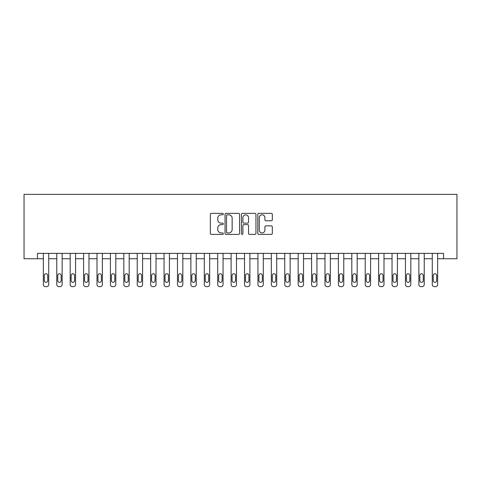 <?xml version="1.0" encoding="UTF-8"?>
<svg xmlns="http://www.w3.org/2000/svg" width="481" height="481" viewBox="0 0 481 481"><rect width="100%" height="100%" fill="white"/><g stroke="black" fill="none" stroke-linecap="round" stroke-linejoin="round"><path stroke-width="0.72" d="M223.334 214.075A0.74 0.74 0 0 0 222.595 213.342L211.406 213.342A1.052 1.052 0 0 0 210.353 214.394L210.353 233.351A1.052 1.052 0 0 0 211.406 234.403L222.595 234.403A0.74 0.74 0 0 0 223.334 233.664A0.74 0.74 0 0 0 222.595 232.924L221.152 232.924A3.367 3.367 0 0 1 217.779 229.557L217.779 227.976A3.367 3.367 0 0 1 221.152 224.609L222.595 224.609A0.74 0.74 0 0 0 223.334 223.869A0.74 0.74 0 0 0 222.595 223.136L221.152 223.136A3.367 3.367 0 0 1 217.779 219.763L217.779 218.182A3.367 3.367 0 0 1 221.152 214.815L222.595 214.815A0.74 0.74 0 0 0 223.334 214.075M271.278 220.767A1.052 1.052 0 0 0 272.33 219.709L272.33 214.394A1.052 1.052 0 0 0 271.278 213.342L258.85 213.342A1.052 1.052 0 0 0 257.798 214.394L257.798 233.351A1.052 1.052 0 0 0 258.85 234.403L271.278 234.403A1.052 1.052 0 0 0 272.33 233.351L272.33 226.924A1.052 1.052 0 0 0 271.278 225.872L265.957 225.872A1.052 1.052 0 0 0 264.905 226.924L264.905 230.11A2.82 2.82 0 0 1 262.091 232.924A2.82 2.82 0 0 1 259.271 230.11L259.271 217.628A2.82 2.82 0 0 1 262.091 214.815A2.82 2.82 0 0 1 264.905 217.628L264.905 219.709A1.052 1.052 0 0 0 265.957 220.767L271.278 220.767M443.542 258.736L456.95 258.736L456.95 194.366L24.05 194.366L24.05 258.736L43.362 258.736L43.362 284.487A2.146 2.146 0 0 0 45.509 286.634L46.579 286.634A2.146 2.146 0 0 0 48.725 284.487L48.725 258.736L56.77 258.736L56.77 284.487A2.146 2.146 0 0 0 58.916 286.634L59.993 286.634A2.146 2.146 0 0 0 62.139 284.487L62.139 258.736L70.184 258.736L70.184 284.487A2.146 2.146 0 0 0 72.33 286.634L73.401 286.634A2.146 2.146 0 0 0 75.547 284.487L75.547 258.736L83.592 258.736L83.592 284.487A2.146 2.146 0 0 0 85.738 286.634L86.814 286.634A2.146 2.146 0 0 0 88.961 284.487L88.961 258.736L97.006 258.736L97.006 284.487A2.146 2.146 0 0 0 99.152 286.634L100.222 286.634A2.146 2.146 0 0 0 102.369 284.487L102.369 258.736L110.414 258.736L110.414 284.487A2.146 2.146 0 0 0 112.56 286.634L113.636 286.634A2.146 2.146 0 0 0 115.783 284.487L115.783 258.736L123.827 258.736L123.827 284.487A2.146 2.146 0 0 0 125.974 286.634L127.044 286.634A2.146 2.146 0 0 0 129.191 284.487L129.191 258.736L137.235 258.736L137.235 284.487A2.146 2.146 0 0 0 139.382 286.634L140.458 286.634A2.146 2.146 0 0 0 142.598 284.487L142.598 258.736L150.649 258.736L150.649 284.487A2.146 2.146 0 0 0 152.796 286.634L153.866 286.634A2.146 2.146 0 0 0 156.012 284.487L156.012 258.736L164.057 258.736L164.057 284.487A2.146 2.146 0 0 0 166.204 286.634L167.28 286.634A2.146 2.146 0 0 0 169.42 284.487L169.42 258.736L177.471 258.736L177.471 284.487A2.146 2.146 0 0 0 179.617 286.634L180.688 286.634A2.146 2.146 0 0 0 182.834 284.487L182.834 258.736L190.879 258.736L190.879 284.487A2.146 2.146 0 0 0 193.025 286.634L194.102 286.634A2.146 2.146 0 0 0 196.242 284.487L196.242 258.736L204.293 258.736L204.293 284.487A2.146 2.146 0 0 0 206.439 286.634L207.509 286.634A2.146 2.146 0 0 0 209.656 284.487L209.656 258.736L217.701 258.736L217.701 284.487A2.146 2.146 0 0 0 219.847 286.634L220.917 286.634A2.146 2.146 0 0 0 223.064 284.487L223.064 258.736L231.114 258.736L231.114 284.487A2.146 2.146 0 0 0 233.261 286.634L234.331 286.634A2.146 2.146 0 0 0 236.478 284.487L236.478 258.736L244.522 258.736L244.522 284.487A2.146 2.146 0 0 0 246.669 286.634L247.739 286.634A2.146 2.146 0 0 0 249.886 284.487L249.886 258.736L257.936 258.736L257.936 284.487A2.146 2.146 0 0 0 260.083 286.634L261.153 286.634A2.146 2.146 0 0 0 263.299 284.487L263.299 258.736L271.344 258.736L271.344 284.487A2.146 2.146 0 0 0 273.491 286.634L274.561 286.634A2.146 2.146 0 0 0 276.707 284.487L276.707 258.736L284.758 258.736L284.758 284.487A2.146 2.146 0 0 0 286.898 286.634L287.975 286.634A2.146 2.146 0 0 0 290.121 284.487L290.121 258.736L298.166 258.736L298.166 284.487A2.146 2.146 0 0 0 300.312 286.634L301.383 286.634A2.146 2.146 0 0 0 303.529 284.487L303.529 258.736L311.58 258.736L311.58 284.487A2.146 2.146 0 0 0 313.72 286.634L314.796 286.634A2.146 2.146 0 0 0 316.943 284.487L316.943 258.736L324.988 258.736L324.988 284.487A2.146 2.146 0 0 0 327.134 286.634L328.204 286.634A2.146 2.146 0 0 0 330.351 284.487L330.351 258.736L338.402 258.736L338.402 284.487A2.146 2.146 0 0 0 340.542 286.634L341.618 286.634A2.146 2.146 0 0 0 343.765 284.487L343.765 258.736L351.809 258.736L351.809 284.487A2.146 2.146 0 0 0 353.956 286.634L355.026 286.634A2.146 2.146 0 0 0 357.173 284.487L357.173 258.736L365.217 258.736L365.217 284.487A2.146 2.146 0 0 0 367.364 286.634L368.44 286.634A2.146 2.146 0 0 0 370.586 284.487L370.586 258.736L378.631 258.736L378.631 284.487A2.146 2.146 0 0 0 380.778 286.634L381.848 286.634A2.146 2.146 0 0 0 383.994 284.487L383.994 258.736L392.039 258.736L392.039 284.487A2.146 2.146 0 0 0 394.186 286.634L395.262 286.634A2.146 2.146 0 0 0 397.408 284.487L397.408 258.736L405.453 258.736L405.453 284.487A2.146 2.146 0 0 0 407.599 286.634L408.67 286.634A2.146 2.146 0 0 0 410.816 284.487L410.816 258.736L418.861 258.736L418.861 284.487A2.146 2.146 0 0 0 421.007 286.634L422.084 286.634A2.146 2.146 0 0 0 424.23 284.487L424.23 258.736L432.275 258.736L432.275 284.487A2.146 2.146 0 0 0 434.421 286.634L435.491 286.634A2.146 2.146 0 0 0 437.638 284.487L437.638 258.736L443.542 258.736L443.542 253.373L37.458 253.373L37.458 258.736M239.58 214.394A1.052 1.052 0 0 0 238.528 213.342L226.1 213.342A1.052 1.052 0 0 0 225.048 214.394L225.048 233.351A1.052 1.052 0 0 0 226.1 234.403L238.528 234.403A1.052 1.052 0 0 0 239.58 233.351L239.58 214.394M242.472 213.342L254.9 213.342A1.052 1.052 0 0 1 255.952 214.394L255.952 233.351A1.052 1.052 0 0 1 254.9 234.403L249.585 234.403A1.052 1.052 0 0 1 248.533 233.351L248.533 225.661A1.052 1.052 0 0 0 247.475 224.609L243.951 224.609A1.052 1.052 0 0 0 242.893 225.661L242.893 233.664A0.74 0.74 0 0 1 242.159 234.403A0.74 0.74 0 0 1 241.42 233.664L241.42 214.394A1.052 1.052 0 0 1 242.472 213.342M227.254 214.815A0.74 0.74 0 0 0 226.521 215.554L226.521 232.191A0.74 0.74 0 0 0 227.254 232.924L228.782 232.924A3.367 3.367 0 0 0 232.155 229.557L232.155 218.182A3.367 3.367 0 0 0 228.782 214.815L227.254 214.815M248.533 217.683A2.82 2.82 0 0 0 245.713 214.869A2.82 2.82 0 0 0 242.893 217.683L242.893 222.078A1.052 1.052 0 0 0 243.951 223.136L247.475 223.136A1.052 1.052 0 0 0 248.533 222.078L248.533 217.683M48.725 253.373L48.725 284.487M43.362 253.373L43.362 284.487M47.757 280.627A1.72 1.72 0 0 1 46.044 282.341A1.72 1.72 0 0 1 44.324 280.627L44.324 275.475A1.72 1.72 0 0 1 46.044 273.761A1.72 1.72 0 0 1 47.757 275.475L47.757 280.627M45.509 286.634L46.579 286.634M62.139 253.373L62.139 284.487M56.77 253.373L56.77 284.487M61.171 280.627A1.72 1.72 0 0 1 59.452 282.341A1.72 1.72 0 0 1 57.738 280.627L57.738 275.475A1.72 1.72 0 0 1 59.452 273.761A1.72 1.72 0 0 1 61.171 275.475L61.171 280.627M58.916 286.634L59.993 286.634M75.547 253.373L75.547 284.487M70.184 253.373L70.184 284.487M74.579 280.627A1.72 1.72 0 0 1 72.865 282.341A1.72 1.72 0 0 1 71.146 280.627L71.146 275.475A1.72 1.72 0 0 1 72.865 273.761A1.72 1.72 0 0 1 74.579 275.475L74.579 280.627M72.33 286.634L73.401 286.634M88.961 253.373L88.961 284.487M83.592 253.373L83.592 284.487M87.993 280.627A1.72 1.72 0 0 1 86.273 282.341A1.72 1.72 0 0 1 84.56 280.627L84.56 275.475A1.72 1.72 0 0 1 86.273 273.761A1.72 1.72 0 0 1 87.993 275.475L87.993 280.627M85.738 286.634L86.814 286.634M102.369 253.373L102.369 284.487M97.006 253.373L97.006 284.487M101.401 280.627A1.72 1.72 0 0 1 99.687 282.341A1.72 1.72 0 0 1 97.968 280.627L97.968 275.475A1.72 1.72 0 0 1 99.687 273.761A1.72 1.72 0 0 1 101.401 275.475L101.401 280.627M99.152 286.634L100.222 286.634M115.783 253.373L115.783 284.487M110.414 253.373L110.414 284.487M114.815 280.627A1.72 1.72 0 0 1 113.095 282.341A1.72 1.72 0 0 1 111.382 280.627L111.382 275.475A1.72 1.72 0 0 1 113.095 273.761A1.72 1.72 0 0 1 114.815 275.475L114.815 280.627M112.56 286.634L113.636 286.634M129.191 253.373L129.191 284.487M123.827 253.373L123.827 284.487M128.223 280.627A1.72 1.72 0 0 1 126.509 282.341A1.72 1.72 0 0 1 124.789 280.627L124.789 275.475A1.72 1.72 0 0 1 126.509 273.761A1.72 1.72 0 0 1 128.223 275.475L128.223 280.627M125.974 286.634L127.044 286.634M142.598 253.373L142.598 284.487M137.235 253.373L137.235 284.487M141.636 280.627A1.72 1.72 0 0 1 139.917 282.341A1.72 1.72 0 0 1 138.203 280.627L138.203 275.475A1.72 1.72 0 0 1 139.917 273.761A1.72 1.72 0 0 1 141.636 275.475L141.636 280.627M139.382 286.634L140.458 286.634M156.012 253.373L156.012 284.487M150.649 253.373L150.649 284.487M155.044 280.627A1.72 1.72 0 0 1 153.331 282.341A1.72 1.72 0 0 1 151.611 280.627L151.611 275.475A1.72 1.72 0 0 1 153.331 273.761A1.72 1.72 0 0 1 155.044 275.475L155.044 280.627M152.796 286.634L153.866 286.634M169.42 253.373L169.42 284.487M164.057 253.373L164.057 284.487M168.458 280.627A1.72 1.72 0 0 1 166.739 282.341A1.72 1.72 0 0 1 165.025 280.627L165.025 275.475A1.72 1.72 0 0 1 166.739 273.761A1.72 1.72 0 0 1 168.458 275.475L168.458 280.627M166.204 286.634L167.28 286.634M182.834 253.373L182.834 284.487M177.471 253.373L177.471 284.487M181.866 280.627A1.72 1.72 0 0 1 180.153 282.341A1.72 1.72 0 0 1 178.433 280.627L178.433 275.475A1.72 1.72 0 0 1 180.153 273.761A1.72 1.72 0 0 1 181.866 275.475L181.866 280.627M179.617 286.634L180.688 286.634M196.242 253.373L196.242 284.487M190.879 253.373L190.879 284.487M195.28 280.627A1.72 1.72 0 0 1 193.56 282.341A1.72 1.72 0 0 1 191.847 280.627L191.847 275.475A1.72 1.72 0 0 1 193.56 273.761A1.72 1.72 0 0 1 195.28 275.475L195.28 280.627M193.025 286.634L194.102 286.634M209.656 253.373L209.656 284.487M204.293 253.373L204.293 284.487M208.688 280.627A1.72 1.72 0 0 1 206.974 282.341A1.72 1.72 0 0 1 205.255 280.627L205.255 275.475A1.72 1.72 0 0 1 206.974 273.761A1.72 1.72 0 0 1 208.688 275.475L208.688 280.627M206.439 286.634L207.509 286.634M223.064 253.373L223.064 284.487M217.701 253.373L217.701 284.487M222.102 280.627A1.72 1.72 0 0 1 220.382 282.341A1.72 1.72 0 0 1 218.669 280.627L218.669 275.475A1.72 1.72 0 0 1 220.382 273.761A1.72 1.72 0 0 1 222.102 275.475L222.102 280.627M219.847 286.634L220.917 286.634M236.478 253.373L236.478 284.487M231.114 253.373L231.114 284.487M235.51 280.627A1.72 1.72 0 0 1 233.796 282.341A1.72 1.72 0 0 1 232.076 280.627L232.076 275.475A1.72 1.72 0 0 1 233.796 273.761A1.72 1.72 0 0 1 235.51 275.475L235.51 280.627M233.261 286.634L234.331 286.634M249.886 253.373L249.886 284.487M244.522 253.373L244.522 284.487M248.924 280.627A1.72 1.72 0 0 1 247.204 282.341A1.72 1.72 0 0 1 245.49 280.627L245.49 275.475A1.72 1.72 0 0 1 247.204 273.761A1.72 1.72 0 0 1 248.924 275.475L248.924 280.627M246.669 286.634L247.739 286.634M263.299 253.373L263.299 284.487M257.936 253.373L257.936 284.487M262.331 280.627A1.72 1.72 0 0 1 260.618 282.341A1.72 1.72 0 0 1 258.898 280.627L258.898 275.475A1.72 1.72 0 0 1 260.618 273.761A1.72 1.72 0 0 1 262.331 275.475L262.331 280.627M260.083 286.634L261.153 286.634M276.707 253.373L276.707 284.487M271.344 253.373L271.344 284.487M275.745 280.627A1.72 1.72 0 0 1 274.026 282.341A1.72 1.72 0 0 1 272.312 280.627L272.312 275.475A1.72 1.72 0 0 1 274.026 273.761A1.72 1.72 0 0 1 275.745 275.475L275.745 280.627M273.491 286.634L274.561 286.634M290.121 253.373L290.121 284.487M284.758 253.373L284.758 284.487M289.153 280.627A1.72 1.72 0 0 1 287.44 282.341A1.72 1.72 0 0 1 285.72 280.627L285.72 275.475A1.72 1.72 0 0 1 287.44 273.761A1.72 1.72 0 0 1 289.153 275.475L289.153 280.627M286.898 286.634L287.975 286.634M303.529 253.373L303.529 284.487M298.166 253.373L298.166 284.487M302.567 280.627A1.72 1.72 0 0 1 300.847 282.341A1.72 1.72 0 0 1 299.134 280.627L299.134 275.475A1.72 1.72 0 0 1 300.847 273.761A1.72 1.72 0 0 1 302.567 275.475L302.567 280.627M300.312 286.634L301.383 286.634M316.943 253.373L316.943 284.487M311.58 253.373L311.58 284.487M315.975 280.627A1.72 1.72 0 0 1 314.261 282.341A1.72 1.72 0 0 1 312.542 280.627L312.542 275.475A1.72 1.72 0 0 1 314.261 273.761A1.72 1.72 0 0 1 315.975 275.475L315.975 280.627M313.72 286.634L314.796 286.634M330.351 253.373L330.351 284.487M324.988 253.373L324.988 284.487M329.389 280.627A1.72 1.72 0 0 1 327.669 282.341A1.72 1.72 0 0 1 325.956 280.627L325.956 275.475A1.72 1.72 0 0 1 327.669 273.761A1.72 1.72 0 0 1 329.389 275.475L329.389 280.627M327.134 286.634L328.204 286.634M343.765 253.373L343.765 284.487M338.402 253.373L338.402 284.487M342.797 280.627A1.72 1.72 0 0 1 341.083 282.341A1.72 1.72 0 0 1 339.364 280.627L339.364 275.475A1.72 1.72 0 0 1 341.083 273.761A1.72 1.72 0 0 1 342.797 275.475L342.797 280.627M340.542 286.634L341.618 286.634M357.173 253.373L357.173 284.487M351.809 253.373L351.809 284.487M356.211 280.627A1.72 1.72 0 0 1 354.491 282.341A1.72 1.72 0 0 1 352.777 280.627L352.777 275.475A1.72 1.72 0 0 1 354.491 273.761A1.72 1.72 0 0 1 356.211 275.475L356.211 280.627M353.956 286.634L355.026 286.634M370.586 253.373L370.586 284.487M365.217 253.373L365.217 284.487M369.618 280.627A1.72 1.72 0 0 1 367.905 282.341A1.72 1.72 0 0 1 366.185 280.627L366.185 275.475A1.72 1.72 0 0 1 367.905 273.761A1.72 1.72 0 0 1 369.618 275.475L369.618 280.627M367.364 286.634L368.44 286.634M383.994 253.373L383.994 284.487M378.631 253.373L378.631 284.487M383.032 280.627A1.72 1.72 0 0 1 381.313 282.341A1.72 1.72 0 0 1 379.599 280.627L379.599 275.475A1.72 1.72 0 0 1 381.313 273.761A1.72 1.72 0 0 1 383.032 275.475L383.032 280.627M380.778 286.634L381.848 286.634M397.408 253.373L397.408 284.487M392.039 253.373L392.039 284.487M396.44 280.627A1.72 1.72 0 0 1 394.727 282.341A1.72 1.72 0 0 1 393.007 280.627L393.007 275.475A1.72 1.72 0 0 1 394.727 273.761A1.72 1.72 0 0 1 396.44 275.475L396.44 280.627M394.186 286.634L395.262 286.634M410.816 253.373L410.816 284.487M405.453 253.373L405.453 284.487M409.854 280.627A1.72 1.72 0 0 1 408.135 282.341A1.72 1.72 0 0 1 406.421 280.627L406.421 275.475A1.72 1.72 0 0 1 408.135 273.761A1.72 1.72 0 0 1 409.854 275.475L409.854 280.627M407.599 286.634L408.67 286.634M424.23 253.373L424.23 284.487M418.861 253.373L418.861 284.487M423.262 280.627A1.72 1.72 0 0 1 421.548 282.341A1.72 1.72 0 0 1 419.829 280.627L419.829 275.475A1.72 1.72 0 0 1 421.548 273.761A1.72 1.72 0 0 1 423.262 275.475L423.262 280.627M421.007 286.634L422.084 286.634M437.638 253.373L437.638 284.487M432.275 253.373L432.275 284.487M436.676 280.627A1.72 1.72 0 0 1 434.956 282.341A1.72 1.72 0 0 1 433.243 280.627L433.243 275.475A1.72 1.72 0 0 1 434.956 273.761A1.72 1.72 0 0 1 436.676 275.475L436.676 280.627M434.421 286.634L435.491 286.634"/></g></svg>
